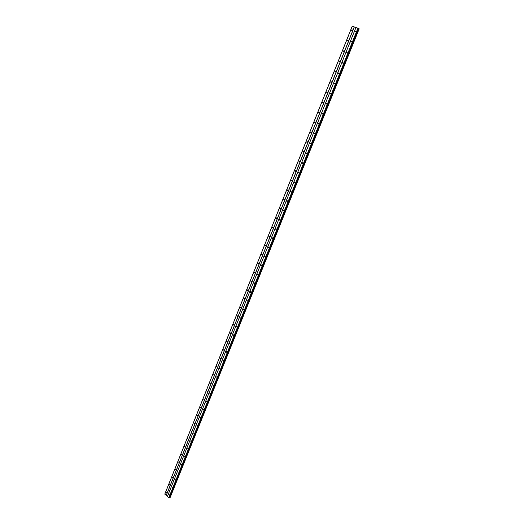 <?xml version="1.0" encoding="UTF-8"?>
<svg xmlns="http://www.w3.org/2000/svg" width="524" height="524" viewBox="0 0 524 524"><rect width="100%" height="100%" fill="white"/><g stroke="black" fill="none" stroke-linecap="round" stroke-linejoin="round"><path stroke-width="0.79" d="M168.774 494.342L169.226 494.748L168.774 494.342M171.787 486.842L172.245 487.241L171.787 486.842M174.826 479.29L175.285 479.689L174.826 479.29M177.878 471.698L178.343 472.091L177.878 471.698M180.957 464.054L181.422 464.447L180.957 464.054M184.048 456.365L184.52 456.751L184.048 456.365M187.166 448.623L187.638 449.009L187.166 448.623M190.297 440.835L190.769 441.221L190.297 440.835M193.448 433.001L193.926 433.381L193.448 433.001M196.624 425.108L197.103 425.495L196.624 425.108M199.814 417.176L200.299 417.549L199.814 417.176M203.03 409.185L203.515 409.565L203.03 409.185M206.26 401.148L206.751 401.522L206.26 401.148M209.515 393.059L210.013 393.426L209.515 393.059M212.79 384.917L213.288 385.284L212.79 384.917M216.091 376.717L216.589 377.084L216.091 376.717M219.405 368.47L219.91 368.831L219.405 368.47M222.746 360.171L223.106 360.021L223.25 360.525L222.746 360.171M226.106 351.814L226.473 351.663L226.617 352.167L226.25 352.318L226.106 351.814M229.492 343.403L229.866 343.253L230.003 343.757L229.63 343.901L229.492 343.403M232.898 334.934L233.278 334.79L233.416 335.288L233.029 335.432L232.898 334.934M236.324 326.413L236.717 326.269L236.848 326.76L236.455 326.904L236.324 326.413M239.776 317.832L240.175 317.688L240.3 318.179L239.9 318.323L239.776 317.832M243.247 309.199L243.66 309.055L243.778 309.54L243.365 309.684L243.247 309.199M246.745 300.507L247.164 300.363L247.276 300.841L246.856 300.986L246.745 300.507M250.269 291.757L250.695 291.613L250.799 292.091L250.374 292.235L250.269 291.757M253.812 282.947L254.245 282.803L254.35 283.281L253.911 283.418L253.812 282.947M257.376 274.078L257.821 273.941L257.919 274.406L257.474 274.543L257.376 274.078M260.972 265.151L261.424 265.013L261.515 265.471L261.063 265.616L260.972 265.151M264.587 256.157L265.046 256.02L265.137 256.478L264.672 256.622L264.587 256.157M268.229 247.112L268.701 246.974L268.779 247.426L268.308 247.564L268.229 247.112M271.891 238.001L272.375 237.863L272.447 238.315L271.969 238.453L271.891 238.001M275.585 228.824L276.069 228.687L276.141 229.132L275.657 229.27L275.585 228.824M279.299 219.589L279.796 219.451L279.862 219.897L279.364 220.028L279.299 219.589M283.039 210.288L283.543 210.15L283.608 210.589L283.104 210.727L283.039 210.288M286.805 200.921L287.322 200.79L287.375 201.223L286.864 201.354L286.805 200.921M290.597 191.496L291.121 191.358L291.174 191.791L290.656 191.922L290.597 191.496M294.423 181.998L294.953 181.867L294.999 182.287L294.468 182.424L294.423 181.998M298.267 172.435L298.804 172.304L298.85 172.724L298.313 172.855L298.267 172.435M302.138 162.807L302.689 162.676L302.728 163.088L302.178 163.219L302.138 162.807M306.042 153.113L306.592 152.982L306.632 153.388L306.075 153.519L306.042 153.113M309.966 143.347L310.529 143.216L310.562 143.622L309.998 143.753L309.966 143.347M313.922 133.509L314.492 133.384L314.524 133.784L313.955 133.915L313.922 133.509M317.911 123.605L318.487 123.481L318.513 123.874L317.937 124.005L317.911 123.605M321.919 113.636L322.509 113.505L322.529 113.898L321.946 114.029L321.919 113.636M325.961 103.588L326.557 103.457L326.576 103.844L325.98 103.975L325.961 103.588M330.035 93.468L330.631 93.338L330.651 93.724L330.048 93.855L330.035 93.468M334.129 83.277L334.738 83.146L334.751 83.526L334.142 83.657L334.129 83.277M338.262 73.013L338.877 72.882L338.884 73.262L338.268 73.393L338.262 73.013M342.421 62.677L343.043 62.539L343.05 62.913L342.427 63.05L342.421 62.677M346.606 52.262L347.242 52.125L347.242 52.498L346.613 52.629L346.606 52.262M350.831 41.769L351.466 41.638L351.466 41.999L350.831 42.136L350.831 41.769M355.082 31.204L355.724 31.067L355.724 31.427L355.082 31.564L355.082 31.204M166.35 492.206L166.802 492.606L166.35 492.206M169.35 484.713L169.809 485.113L169.35 484.713M172.376 477.181L172.835 477.574L172.376 477.181M175.416 469.596L175.874 469.989L175.416 469.596M178.474 461.965L178.939 462.358L178.474 461.965M181.553 454.288L182.018 454.675L181.553 454.288M184.651 446.559L185.123 446.946L184.651 446.559M187.769 438.784L188.24 439.171L187.769 438.784M190.906 430.964L191.378 431.344L190.906 430.964M194.063 423.091L194.542 423.464L194.063 423.091M197.24 415.165L197.718 415.539L197.24 415.165M200.437 407.187L200.921 407.561L200.437 407.187M203.653 399.164L204.144 399.537L203.653 399.164M206.888 391.087L207.38 391.454L206.888 391.087M210.15 382.959L210.641 383.326L210.15 382.959M213.432 374.778L213.93 375.145L213.432 374.778M216.733 366.545L217.231 366.905L216.733 366.545M220.054 358.259L220.558 358.619L220.054 358.259M223.394 349.921L223.761 349.77L223.905 350.274L223.394 349.921M226.761 341.524L227.134 341.379L227.272 341.877L226.899 342.021L226.761 341.524M230.147 333.074L230.534 332.93L230.665 333.421L230.285 333.565L230.147 333.074M233.56 324.566L233.953 324.422L234.077 324.913L233.691 325.057L233.56 324.566M236.992 316.005L237.392 315.861L237.516 316.345L237.117 316.496L236.992 316.005M240.451 307.385L240.857 307.241L240.975 307.726L240.568 307.87L240.451 307.385M243.929 298.713L244.341 298.569L244.453 299.047L244.04 299.191L243.929 298.713M247.426 289.975L247.852 289.838L247.957 290.309L247.538 290.453L247.426 289.975M250.95 281.185L251.389 281.041L251.487 281.512L251.055 281.657L250.95 281.185M254.5 272.336L254.946 272.192L255.037 272.663L254.599 272.801L254.5 272.336M258.077 263.421L258.529 263.284L258.614 263.749L258.168 263.886L258.077 263.421M261.673 254.454L262.131 254.317L262.216 254.775L261.758 254.913L261.673 254.454M265.295 245.422L265.76 245.284L265.838 245.736L265.373 245.874L265.295 245.422M268.936 236.331L269.415 236.193L269.487 236.645L269.015 236.782L268.936 236.331M272.604 227.174L273.096 227.036L273.161 227.482L272.677 227.619L272.604 227.174M276.305 217.958L276.796 217.82L276.862 218.259L276.371 218.397L276.305 217.958M280.026 208.676L280.523 208.539L280.589 208.978L280.085 209.115L280.026 208.676M283.772 199.33L284.283 199.199L284.336 199.631L283.831 199.762L283.772 199.33M287.545 189.924L288.062 189.786L288.115 190.219L287.597 190.35L287.545 189.924M291.344 180.446L291.868 180.315L291.92 180.741L291.39 180.872L291.344 180.446M295.169 170.909L295.7 170.772L295.746 171.191L295.209 171.328L295.169 170.909M299.021 161.3L299.564 161.169L299.604 161.582L299.06 161.713L299.021 161.3M302.898 151.626L303.448 151.495L303.488 151.901L302.938 152.039L302.898 151.626M306.802 141.88L307.359 141.749L307.398 142.155L306.835 142.286L306.802 141.88M310.739 132.074L311.302 131.937L311.335 132.343L310.765 132.474L310.739 132.074M314.701 122.19L315.271 122.059L315.297 122.452L314.728 122.59L314.701 122.19M318.69 112.241L319.267 112.11L319.293 112.503L318.71 112.634L318.69 112.241M322.705 102.219L323.295 102.082L323.315 102.475L322.725 102.606L322.705 102.219M326.753 92.126L327.349 91.988L327.369 92.375L326.773 92.506L326.753 92.126M330.827 81.954L331.43 81.823L331.45 82.203L330.841 82.334L330.827 81.954M334.934 71.716L335.543 71.585L335.556 71.958L334.947 72.096L334.934 71.716M339.067 61.4L339.69 61.269L339.696 61.642L339.08 61.773L339.067 61.4M343.233 51.011L343.862 50.88L343.868 51.247L343.24 51.385L343.233 51.011M347.432 40.551L348.06 40.414L348.067 40.774L347.432 40.911L347.432 40.551M351.656 30.006L352.298 29.868L352.298 30.228L351.656 30.366L351.656 30.006M167.398 496.503L355.973 27.477L352.213 26.2L164.798 494.053L168.787 497.735L169.304 497.682L358.442 28.401L355.947 27.477L167.392 496.444M169.547 497.348L358.423 28.46L169.547 497.348L170.189 497.407L359.202 28.813L169.953 497.459M358.992 28.702L358.527 28.512M359.195 28.813L170.182 497.414M354.355 26.927L166.278 495.449M357.944 28.158L168.787 497.735M358.226 28.276L169.029 497.8M358.403 28.375L169.239 497.728M358.685 28.578L169.684 497.381M326.773 92.506L327.107 92.637M352.279 26.2L164.798 494.198M354.244 26.881L166.18 495.422M358.606 28.545L169.612 497.368M359.051 28.728L170.012 497.473M322.725 102.606L323.066 102.724M318.71 112.634L319.05 112.745M314.728 122.59L315.068 122.695M310.765 132.474L311.118 132.572M306.835 142.286L307.188 142.384M302.938 152.039L303.291 152.124M299.06 161.713L299.414 161.798M295.209 171.328L295.569 171.4M291.39 180.872L291.75 180.937M287.597 190.35L287.958 190.409M283.831 199.762L284.185 199.821M280.085 209.115L280.445 209.161M276.371 218.397L276.724 218.436M272.677 227.619L273.03 227.652M269.015 236.782L269.362 236.809M265.373 245.874L265.72 245.9M261.758 254.913L262.105 254.926M258.168 263.886L258.509 263.899M254.599 272.801L254.939 272.808M251.055 281.657L251.389 281.657M247.538 290.453L247.865 290.447M338.268 73.393L338.596 73.53M334.142 83.657L334.476 83.794M330.048 93.855L330.389 93.986M325.98 103.975L326.321 104.099M321.946 114.029L322.293 114.14M317.937 124.005L318.284 124.116M313.955 133.915L314.308 134.013M309.998 143.753L310.359 143.845M306.075 153.519L306.435 153.611M302.178 163.219L302.544 163.305M298.313 172.855L298.673 172.927M294.468 182.424L294.829 182.49M290.656 191.922L291.017 191.981M286.864 201.354L287.224 201.406M283.104 210.727L283.464 210.772M279.364 220.028L279.724 220.067M275.657 229.27L276.01 229.302M271.969 238.453L272.323 238.479M268.308 247.564L268.661 247.583M264.672 256.622L265.02 256.636M261.063 265.616L261.411 265.622M257.474 274.543L257.815 274.55M253.911 283.418L254.251 283.418M250.374 292.235L250.708 292.228M246.856 300.986L247.19 300.973M243.365 309.684L243.693 309.671M358.442 28.401L169.304 497.682"/></g></svg>
